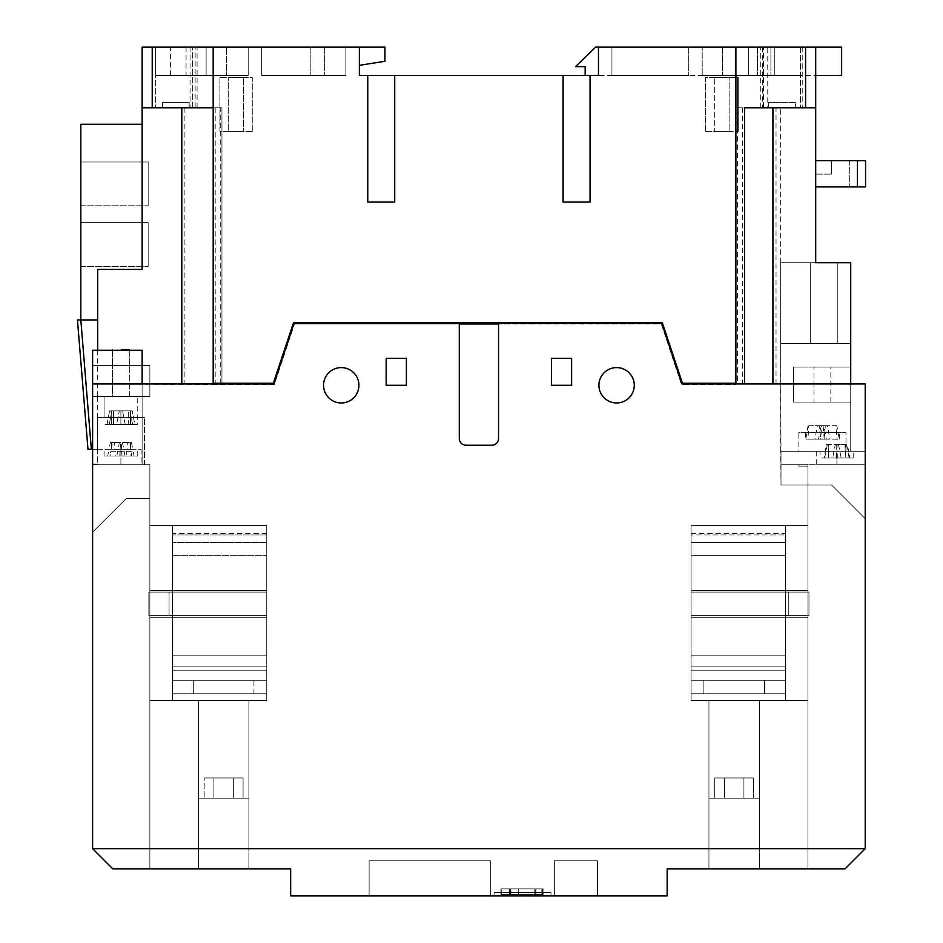 <?xml version="1.0" encoding="UTF-8"?>
<svg xmlns="http://www.w3.org/2000/svg" width="943" height="943" viewBox="0 0 943 943"><rect width="100%" height="100%" fill="white"/><g stroke="black" fill="none" stroke-linecap="round" stroke-linejoin="round"><path stroke-width="0.71" stroke-dasharray="4.71 3.54" d="M155.595 47.15L155.595 107.773L155.595 47.15L248.209 47.15L155.595 47.15L206.116 47.15L206.116 75.44L248.209 75.44L155.595 75.44L206.116 75.44L206.116 47.15L206.116 75.44L226.662 75.44L226.662 47.15L226.662 75.44L226.662 47.15L226.662 75.44L248.209 75.44L248.209 47.15L155.595 47.15L248.209 47.15L248.209 75.44L155.595 75.44L248.209 75.44L248.209 47.15L248.209 75.44L248.209 47.15L248.209 75.44L155.595 75.44L155.595 47.15L197.087 47.15L155.595 47.15L155.595 75.44L155.595 47.15L155.595 75.44L206.116 75.44L206.116 47.15L155.595 47.15L155.595 107.773L192.643 107.773L155.595 107.773M735.882 383.259L682.473 383.259L735.882 383.259L735.882 47.15L735.882 77.456L714.322 77.456L737.897 77.456L737.897 131.348L714.322 131.348L714.322 77.456L714.322 131.348L735.882 131.348L735.882 383.931L735.882 383.259L682.473 383.259L662.269 322.636L293.532 322.636L662.269 322.636L682.473 383.259L662.269 322.636L293.532 322.636L273.317 383.259L293.532 322.636L273.317 383.259L142.122 383.931L220.261 383.931L220.261 107.773L221.947 107.773L213.189 107.773L213.189 47.15L213.189 107.773L142.122 107.773L142.122 269.427L142.122 124.276L80.827 124.276L80.827 319.948L97.671 319.948L97.671 269.427L142.122 269.427L142.122 124.276M220.261 107.773L152.224 107.773L152.224 47.15L213.189 47.15L213.189 383.259M661.786 323.319L294.016 323.319L273.812 383.931L213.189 383.931L213.189 107.773L213.189 383.931L220.261 383.931M735.882 131.348L735.882 77.456M744.628 383.931L780.674 383.931L737.556 383.931L737.556 107.773L735.882 107.773L735.882 383.931L744.628 383.931L744.628 107.773L815.695 107.773L735.882 107.773L735.882 47.15L598.463 47.15L598.463 75.44L598.463 47.15L598.463 75.44L359.354 75.44L359.354 47.15L384.944 47.15L384.944 61.295L359.354 65.338L384.944 61.295L359.354 65.338L359.354 47.15L359.354 65.338L359.354 47.15L213.189 47.15M737.556 383.931L735.882 383.931L735.882 384.614L735.882 383.931L865.202 383.931L780.674 383.931L865.202 383.931L865.202 848.7L865.202 518.65L831.526 484.973L865.202 518.65L865.202 848.7L865.202 451.296L865.202 848.7L807.951 848.7L865.202 848.7L807.951 848.7L865.202 848.7L807.951 848.7L865.202 848.7L865.202 383.931L865.202 518.65L865.202 383.931L850.716 383.931L865.202 383.931L865.202 451.296L781.004 451.296L850.716 451.296L850.716 343.523L780.674 343.523L780.674 107.773L780.674 262.696L815.695 262.696L815.695 47.15L815.695 75.44L770.903 75.44L841.627 75.44L841.627 47.15L774.274 47.15L774.274 75.44L585.155 75.44L774.274 75.44L774.274 47.15L774.274 75.44L774.274 47.15L595.552 47.15L575.572 66.635L585.155 66.635L585.155 75.44M367.77 75.44L394.716 75.44L394.716 202.073L394.716 75.44L394.716 202.073L367.77 202.073L394.716 202.073L394.716 75.44L394.716 202.073L394.716 75.44L367.77 75.44L367.77 202.073L367.77 75.44L367.77 202.073L394.716 202.073L367.77 202.073L367.77 75.44L367.77 202.073L367.77 75.44L367.77 202.073L394.716 202.073L367.77 202.073M563.101 75.44L590.047 75.44L563.101 75.44L590.047 75.44L563.101 75.44L563.101 202.073L590.047 202.073L590.047 75.44L590.047 202.073L590.047 75.44L590.047 202.073L563.101 202.073L590.047 202.073L563.101 202.073L563.101 75.44L563.101 202.073L563.101 75.44L563.101 202.073L563.101 75.44L563.101 202.073L590.047 202.073L590.047 75.44L590.047 202.073L563.101 202.073M598.463 47.15L815.695 47.15L770.903 47.15L770.903 75.44L770.903 47.15L815.695 47.15L815.695 75.44M815.695 160.652L815.695 186.914L815.695 160.652L865.544 160.652L865.544 186.914L815.695 186.914M213.189 107.773L142.122 107.773L142.122 47.15L152.224 47.15M384.944 47.15L359.354 47.15L384.944 47.15L384.944 61.295L384.944 47.15M345.881 47.15L261.683 47.15L345.881 47.15L261.683 47.15L345.881 47.15L261.683 47.15L345.881 47.15L261.683 47.15L345.881 47.15L261.683 47.15L345.881 47.15L345.881 75.44L324.321 75.44L345.881 75.44L345.881 47.15L345.881 75.44L261.683 75.44L345.881 75.44L261.683 75.44L261.683 47.15L261.683 75.44L345.881 75.44L345.881 47.15L345.881 75.44L261.683 75.44L345.881 75.44L261.683 75.44L261.683 47.15L261.683 75.44L345.881 75.44L261.683 75.44L261.683 47.15L261.683 75.44L345.881 75.44L345.881 47.15M97.671 449.269L92.614 449.269L97.671 449.269L97.671 396.402L92.614 396.402L149.866 396.402L149.866 365.412L92.614 365.412L92.614 464.769L142.122 464.769L142.122 383.931L142.122 464.769L149.866 464.769L92.614 464.769L142.122 464.769L142.122 383.931L92.614 383.931L92.614 464.769L92.614 383.931L142.122 383.931L142.122 350.254M213.189 383.931L213.189 384.614L274.295 384.614L294.499 323.991L274.295 384.614L92.614 383.931L92.614 464.769L120.904 464.769L92.614 464.769L97.329 464.769L97.329 464.086L92.614 464.086L92.614 464.769L92.956 464.086L97.329 464.086L92.614 464.086L92.614 464.769L92.614 464.086L92.614 464.769L92.614 464.086L92.614 464.769L92.614 464.086L92.614 464.769L149.866 464.769L149.866 498.446L126.291 498.446L92.614 532.123L126.291 498.446L149.866 498.446L126.291 498.446L92.614 532.123L92.614 464.769L92.614 848.7L865.202 848.7L92.614 848.7L92.614 464.769L144.479 464.769L92.614 464.769L92.614 532.123L126.291 498.446L149.866 498.446L149.866 848.7L149.866 498.446L149.866 848.7L92.614 848.7L92.614 464.769L92.614 848.7L149.866 848.7L92.614 848.7L149.866 848.7L92.614 848.7L149.866 848.7L149.866 464.769L92.614 464.769L92.614 464.086L92.614 464.769L92.614 464.086L92.614 464.769L92.614 464.086L92.614 464.769L142.122 464.769L92.614 464.769L92.614 449.269L141.108 449.269L87.982 449.269L77.456 319.948L97.671 319.948L97.671 350.254L97.671 269.427L97.671 350.254L92.614 350.254L97.671 350.254L92.614 350.254L92.614 449.269M97.671 350.254L97.671 396.402L149.866 396.402L149.866 365.412L92.614 365.412L149.866 365.412L92.614 365.412L92.614 464.769L149.866 464.769L149.866 848.7L149.866 464.769L142.122 464.769L142.122 383.931M149.866 617.323L149.866 525.381L149.866 700.519L149.866 617.323L266.739 617.323L149.866 617.323L149.866 590.389L266.739 590.389L266.739 525.381L266.739 617.323L149.866 617.323L149.866 700.519L149.866 617.323L266.739 617.323L266.739 700.519L149.866 700.519L266.739 700.519L266.739 590.389L149.866 590.389L149.866 525.381L266.739 525.381L149.866 525.381L149.866 617.323L266.739 617.323L149.866 617.323L266.739 617.323L149.866 617.323L266.739 617.323L266.739 700.519L149.866 700.519L266.739 700.519L266.739 590.389L149.866 590.389L266.739 590.389L149.866 590.389L266.739 590.389L266.739 525.381L266.739 700.519L149.866 700.519L266.739 700.519L266.739 590.389L149.866 590.389L266.739 590.389L149.866 590.389L266.739 590.389L149.866 590.389L266.739 590.389L266.739 525.381L149.866 525.381L266.739 525.381L149.866 525.381L266.739 525.381L266.739 617.323L149.866 617.323M759.457 868.904L759.457 848.7L759.457 868.904L759.457 848.7L708.936 848.7L759.457 848.7L708.936 848.7L759.457 848.7L708.936 848.7L759.457 848.7L759.457 798.179L708.936 798.179L708.936 848.7L759.457 848.7L759.457 798.179L708.936 798.179L708.936 848.7L759.457 848.7L759.457 798.179L708.936 798.179L708.936 848.7L759.457 848.7L708.936 848.7L759.457 848.7L708.936 848.7L708.936 868.904L759.457 868.904L708.936 868.904L759.457 868.904L708.936 868.904L759.457 868.904L708.936 868.904L708.936 848.7L708.936 868.904M248.881 868.904L248.881 848.7L248.881 868.904L248.881 848.7L198.372 848.7L248.881 848.7L198.372 848.7L248.881 848.7L198.372 848.7L248.881 848.7L248.881 798.179L198.372 798.179L198.372 848.7L248.881 848.7L248.881 798.179L198.372 798.179L198.372 848.7L248.881 848.7L248.881 798.179L198.372 798.179L198.372 848.7L248.881 848.7L198.372 848.7L248.881 848.7L198.372 848.7L198.372 868.904L248.881 868.904L198.372 868.904L248.881 868.904L198.372 868.904L248.881 868.904L198.372 868.904L198.372 848.7L198.372 868.904M213.519 107.773L213.519 383.931L213.519 107.773M221.947 107.773L221.947 383.931L221.947 107.773M735.882 383.931L681.989 383.931M634.274 385.286A17.681 17.681 0 0 1 616.592 402.967A17.681 17.681 0 0 1 598.911 385.286A17.681 17.681 0 0 1 616.592 367.605A17.681 17.681 0 0 1 634.274 385.286A17.681 17.681 0 0 1 616.592 402.967A17.681 17.681 0 0 1 598.911 385.286A17.681 17.681 0 0 1 616.592 367.605A17.681 17.681 0 0 1 634.274 385.286A17.681 17.681 0 0 0 616.592 367.605A17.681 17.681 0 0 0 598.911 385.286A17.681 17.681 0 0 0 616.592 402.967A17.681 17.681 0 0 0 634.274 385.286M571.623 385.286L571.623 358.34L551.419 358.34L551.419 385.286L571.623 385.286L571.623 358.34L551.419 358.34L551.419 385.286L571.623 385.286L551.419 385.286L551.419 358.34L571.623 358.34L571.623 385.286M386.194 385.286L406.398 385.286L406.398 358.34L386.194 358.34L386.194 385.286L406.398 385.286L406.398 358.34L386.194 358.34L386.194 385.286L386.194 358.34L406.398 358.34L406.398 385.286L386.194 385.286M459.276 438.495A6.731 6.731 0 0 0 466.007 445.226A6.731 6.731 0 0 1 459.276 438.495L459.276 323.991L661.302 323.991L681.506 384.614L735.882 384.614L681.506 384.614L661.302 323.991L498.541 323.991L498.541 438.495A6.731 6.731 0 0 1 491.81 445.226L466.007 445.226A6.731 6.731 0 0 1 459.276 438.495L459.276 323.991L498.541 323.991L498.541 438.495A6.731 6.731 0 0 1 491.81 445.226A6.731 6.731 0 0 0 498.541 438.495M358.918 385.286A17.681 17.681 0 0 1 341.236 402.967A17.681 17.681 0 0 1 323.555 385.286A17.681 17.681 0 0 1 341.236 367.605A17.681 17.681 0 0 1 358.918 385.286A17.681 17.681 0 0 1 341.236 402.967A17.681 17.681 0 0 1 323.555 385.286A17.681 17.681 0 0 1 341.236 367.605A17.681 17.681 0 0 1 358.918 385.286A17.681 17.681 0 0 0 341.236 367.605A17.681 17.681 0 0 0 323.555 385.286A17.681 17.681 0 0 0 341.236 402.967A17.681 17.681 0 0 0 358.918 385.286M780.674 451.296L780.674 343.523L781.004 464.769L807.951 464.769L807.951 848.7L807.951 464.769L807.951 466.113L807.951 464.769L781.004 464.769L781.004 484.973L780.674 451.296L865.202 451.296L780.674 451.296M831.526 484.973L781.004 484.973L781.004 464.769L807.951 464.769L807.951 848.7L807.951 464.769L865.202 464.769L865.202 451.296L781.004 451.296L781.004 484.973L831.526 484.973L807.951 484.973L807.951 848.7L807.951 464.769L807.951 484.973L781.004 484.973L831.526 484.973L865.202 518.65L831.526 484.973M837.254 343.523L780.674 343.523L850.716 343.523L850.716 262.696L780.674 262.696L780.674 343.523L837.254 343.523L837.254 262.696L837.254 343.523M815.695 262.696L780.674 262.696L780.674 343.523L780.674 262.696L837.254 262.696M737.556 107.773L815.695 107.773M850.716 316.659L850.716 451.296L781.004 451.296L781.004 464.769L865.202 464.769L816.709 464.769L865.202 464.769L865.202 848.7L807.951 848.7L865.202 848.7L807.951 848.7L865.202 848.7L807.951 848.7L865.202 848.7L844.999 868.904L807.951 868.904L807.951 848.7L807.951 868.904L844.999 868.904L865.202 848.7L844.999 868.904L865.202 848.7L844.999 868.904L807.951 868.904L807.951 848.7L807.951 868.904L844.999 868.904L865.202 848.7L844.999 868.904L807.951 868.904L807.951 848.7L807.951 868.904L844.999 868.904L667.173 868.904L667.173 895.85L290.644 895.85L290.644 868.904L112.818 868.904L92.614 848.7L92.614 383.931M850.716 367.098L850.716 402.119L850.716 367.098L793.464 367.098L793.464 402.119L850.716 402.119L793.464 402.119L793.464 367.098L850.716 367.098M798.851 451.296L846.001 451.296L798.851 451.296L798.851 432.436L846.001 432.436L798.851 432.436M611.936 47.15L688.732 47.15L611.936 47.15L688.732 47.15L611.936 47.15L611.936 75.44L688.732 75.44L611.936 75.44L611.936 47.15L611.936 75.44L688.732 75.44L611.936 75.44L611.936 47.15M702.193 47.15L802.222 47.15L702.193 47.15L722.409 47.15L702.193 47.15L702.193 75.44L802.222 75.44L702.193 75.44L722.409 75.44L702.193 75.44L702.193 47.15M748.671 47.15L802.222 47.15L748.671 47.15L748.671 75.44L722.409 75.44L802.222 75.44L748.671 75.44L748.671 47.15M770.903 47.15L770.903 75.44L770.903 47.15M767.767 107.773L802.222 107.773L767.767 107.773L767.767 47.15M763.488 107.773L800.536 107.773L763.488 107.773L763.488 47.15L800.536 47.15L763.488 47.15L763.488 107.773M735.882 47.15L815.695 47.15M688.732 47.15L688.732 75.44L688.732 47.15M722.409 47.15L722.409 75.44L722.409 47.15M802.222 47.15L802.222 107.773M757.429 47.15L757.429 75.44L757.429 47.15M800.536 47.15L800.536 107.773L800.536 47.15M294.499 323.991L459.276 323.991L294.499 323.991M807.951 700.519L807.951 590.389L807.951 700.519L691.089 700.519L807.951 700.519L807.951 617.323L691.089 617.323L807.951 617.323L691.089 617.323L691.089 700.519L691.089 525.381L807.951 525.381L807.951 590.389L807.951 525.381L807.951 590.389L691.089 590.389L691.089 617.323L807.951 617.323L691.089 617.323L691.089 700.519L807.951 700.519L691.089 700.519L691.089 590.389L807.951 590.389L691.089 590.389L691.089 525.381L807.951 525.381L807.951 590.389L691.089 590.389L691.089 617.323L807.951 617.323L807.951 590.389L807.951 700.519L807.951 617.323L691.089 617.323L691.089 700.519L807.951 700.519L691.089 700.519L691.089 590.389L807.951 590.389L807.951 525.381L691.089 525.381L691.089 590.389L691.089 525.381L807.951 525.381L807.951 590.389L691.089 590.389L691.089 617.323L807.951 617.323L691.089 617.323L807.951 617.323L807.951 590.389L691.089 590.389L807.951 590.389L691.089 590.389L691.089 525.381L807.951 525.381L691.089 525.381L691.089 590.389L807.951 590.389L807.951 700.519M734.196 700.519L708.936 700.519L734.196 700.519M798.851 466.113L807.951 466.113L798.851 466.113L798.851 464.769M498.541 323.991L459.276 323.991M744.298 107.773L744.298 383.931L744.298 107.773M807.951 590.389L691.089 590.389L807.951 590.389M807.951 617.323L691.089 617.323L807.951 617.323M836.913 451.296L816.709 451.296L836.913 451.296L836.913 464.769L836.913 451.296M835.309 444.554L845.623 444.554L845.234 458.027L853.757 458.027L828.591 458.027L837.29 458.027L837.172 451.296L848.641 451.296L825.184 451.296L837.172 451.296L837.054 444.554L828.202 444.554L828.378 451.296L825.184 451.296L848.641 451.296L828.378 451.296L828.591 458.027L820.068 458.027L845.234 458.027L823.946 458.027L826.457 444.554L835.309 444.554L832.645 458.027M845.623 444.554L837.054 444.554M845.046 444.554L845.282 458.027L849.879 458.027L847.368 444.554M828.202 444.554L826.457 444.554M827.317 444.554L824.642 458.027M828.779 444.554L828.543 458.027M836.771 444.554L836.535 458.027M838.516 444.554L841.18 458.027M846.508 444.554L849.183 458.027M195.118 107.773L162.432 107.773L195.118 107.773L195.118 47.15M142.122 269.427L97.671 269.427L142.122 269.427M120.904 365.412L129.321 365.412L120.904 365.412M120.904 396.402L137.749 396.402L120.904 396.402M149.866 365.412L149.866 396.402L92.614 396.402L149.866 396.402L149.866 365.412M130.594 449.269L109.023 449.269L130.594 449.269L129.344 442.538L127.376 442.538L126.975 449.269M121.671 449.269L121.317 442.538L129.344 442.538M122.46 442.538L123.757 449.269M127.376 442.538L120.492 442.538L120.138 449.269M120.492 442.538L111.451 442.538L111.097 449.269M111.451 442.538L110.307 442.538L109.023 449.269M110.307 442.538L119.348 442.538L118.064 449.269M119.348 442.538L112.465 442.538L111.227 449.269M112.465 442.538L114.445 442.538L114.834 449.269M114.445 442.538L121.317 442.538M130.37 442.538L130.712 449.269M131.501 442.538L132.798 449.269M83.29 350.254L91.353 449.269L80.827 319.948L97.671 319.948M120.904 464.769L141.108 464.769L120.904 464.769L120.904 449.269L137.749 449.269L104.072 449.269L120.904 449.269L120.904 464.769M141.108 449.269L141.108 464.769M223.621 700.519L248.881 700.519L223.621 700.519M92.956 464.769L94.406 464.769L92.614 464.769L94.406 464.769L94.406 464.086L94.406 464.769L92.614 464.769L144.479 464.769L97.329 464.769L97.329 464.086L97.329 464.769L97.329 464.086L97.329 464.769L97.329 464.086L97.329 464.769L97.329 464.086L97.329 464.769L97.329 464.086L94.748 464.086L94.748 464.769M94.748 464.086L92.614 464.086L95.16 464.086L95.208 464.769L95.208 464.086L97.329 464.086L95.208 464.086L97.329 464.086L97.329 464.769L97.329 417.619L144.479 417.619L97.329 417.619L144.479 417.619L97.329 417.619L97.329 464.769L97.329 464.086L92.956 464.086M92.614 464.086L97.329 464.086L92.614 464.086M144.479 464.769L144.479 417.619L144.479 464.769M120.904 417.619L137.749 417.619L120.904 417.619M120.904 349.582L129.321 349.582L120.904 349.582M80.827 222.619L80.827 266.397L80.827 222.619L148.181 222.619L148.181 266.397L148.181 222.619L80.827 222.619M80.827 161.996L80.827 205.774L80.827 161.996L148.181 161.996L148.181 205.774L148.181 161.996L80.827 161.996M80.827 266.397L148.181 266.397L80.827 266.397M80.827 205.774L148.181 205.774L80.827 205.774M190.05 47.15L190.05 107.773M162.432 107.773L162.432 102.386L189.166 102.386L162.432 102.386L189.166 102.386L189.166 107.773L189.166 102.386L162.432 102.386L162.432 107.773M760.73 107.773L760.73 47.15M795.385 102.386L768.651 102.386L795.385 102.386L795.385 107.773L795.385 102.386L768.651 102.386L768.651 107.773L768.651 102.386L795.385 102.386M762.698 47.15L762.698 107.773M846.001 451.296L846.001 432.436M822.426 432.436L839.27 432.436L822.426 432.436M822.426 402.119L839.27 402.119L822.426 402.119M810.308 343.523L780.674 343.523L810.308 343.523L810.308 262.696L780.674 262.696L810.308 262.696L810.308 343.523M95.16 464.769L95.208 464.086M96.445 464.769L96.445 464.086L96.445 464.769M96.716 464.769L96.716 464.086M94.406 464.769L94.406 464.086L94.406 464.769M186.066 47.15L186.066 75.44M170.4 75.44L170.4 47.15M324.321 47.15L324.321 75.44L324.321 47.15M310.848 47.15L310.848 75.44L310.848 47.15M261.683 47.15L261.683 75.44L261.683 47.15M192.643 107.773L192.643 47.15L192.643 107.773M831.526 160.652L849.714 160.652L831.526 160.652L831.526 174.113L831.526 160.652M849.714 160.652L849.714 186.914L849.714 160.652M815.695 174.113L831.526 174.113L815.695 174.113M394.716 202.073L394.716 75.44M705.564 131.348L705.564 77.456L729.139 77.456L729.139 131.348L705.564 131.348L705.564 77.456L729.139 77.456L729.139 131.348L705.564 131.348M219.919 77.456L243.494 77.456L243.494 131.348L219.919 131.348L219.919 77.456L243.494 77.456L243.494 131.348L219.919 131.348L219.919 77.456M252.252 131.348L252.252 77.456L228.677 77.456L228.677 131.348L252.252 131.348L252.252 77.456L228.677 77.456L228.677 131.348L252.252 131.348M92.614 848.7L112.818 868.904L149.866 868.904L149.866 848.7L92.614 848.7L149.866 848.7L92.614 848.7L149.866 848.7L92.614 848.7L149.866 848.7L149.866 868.904L149.866 848.7L149.866 868.904L149.866 848.7L149.866 868.904L112.818 868.904L149.866 868.904L112.818 868.904L149.866 868.904L112.818 868.904L92.614 848.7M494.061 895.85L550.983 895.85L494.061 895.85L494.061 892.479L550.983 892.479L550.983 895.85L550.983 892.479L494.061 892.479L494.061 895.85M554.354 895.85L597.461 895.85L554.354 895.85L597.461 895.85L554.354 895.85L597.461 895.85L554.354 895.85L597.461 895.85L554.354 895.85L597.461 895.85L554.354 895.85L597.461 895.85L554.354 895.85L554.354 860.829L597.461 860.829L597.461 895.85L597.461 860.829L554.354 860.829L554.354 895.85L554.354 860.829L554.354 895.85L554.354 860.829L597.461 860.829L597.461 895.85L597.461 860.829L554.354 860.829L554.354 895.85L554.354 860.829L554.354 895.85L554.354 860.829L597.461 860.829L597.461 895.85L597.461 860.829L554.354 860.829L597.461 860.829L597.461 895.85L597.461 860.829L554.354 860.829L597.461 860.829L597.461 895.85L597.461 860.829L554.354 860.829L597.461 860.829L597.461 895.85L597.461 860.829L554.354 860.829L554.354 895.85M369.114 895.85L490.702 895.85L369.114 895.85L490.702 895.85L369.114 895.85L490.702 895.85L369.114 895.85L490.702 895.85L369.114 895.85L490.702 895.85L369.114 895.85L490.702 895.85L369.114 895.85L369.114 860.829L490.702 860.829L490.702 895.85L490.702 860.829L369.114 860.829L369.114 895.85L369.114 860.829L369.114 895.85L369.114 860.829L490.702 860.829L490.702 895.85L490.702 860.829L369.114 860.829L369.114 895.85L369.114 860.829L369.114 895.85L369.114 860.829L490.702 860.829L490.702 895.85L490.702 860.829L369.114 860.829L490.702 860.829L490.702 895.85L490.702 860.829L369.114 860.829L490.702 860.829L490.702 895.85L490.702 860.829L369.114 860.829L490.702 860.829L490.702 895.85L490.702 860.829L369.114 860.829L369.114 895.85M535.2 895.85L502.513 895.85L542.968 895.85L509.821 895.85L542.968 895.85L535.2 895.85L535.2 888.848L510.929 888.848L542.968 888.848L509.821 888.848L510.929 888.848L509.821 888.848L509.821 895.85L500.945 895.85L510.929 895.85L510.929 888.848L509.821 888.848L509.821 895.85L500.945 895.85L543.085 895.85L534.209 895.85L534.209 888.848L510.929 888.848L542.968 888.848L500.945 888.848L500.945 895.85L500.945 888.848L509.821 888.848L500.945 888.848L500.945 895.85L500.945 888.848L543.085 888.848L543.085 895.85L543.085 888.848L534.209 888.848L534.209 895.85L518.685 895.85L518.685 888.848L518.685 895.85L518.685 888.848L509.821 888.848L509.821 895.85L509.821 888.848L502.843 888.848L542.968 888.848L535.2 888.848L535.2 895.85M542.755 895.85L542.755 888.848L543.085 894.577L543.085 888.848L510.281 888.848L510.281 895.85L510.281 888.848L509.491 888.848L509.491 894.577L509.491 888.848L509.491 894.577L543.085 894.577L500.945 894.577L509.491 894.577L509.491 888.848L509.491 895.85L509.491 888.848L509.491 895.85L509.491 888.848L500.945 888.848L500.945 894.577L500.945 888.848L500.945 894.577L500.945 888.848L509.821 888.848L509.821 894.577L509.821 888.848L509.821 894.577L509.821 888.848L500.945 888.848L509.821 888.848L509.821 894.577L502.843 894.577L542.968 894.577L500.945 894.577L510.929 894.577L509.821 894.577L509.821 888.848L509.821 895.85L509.821 888.848L510.929 888.848L510.929 895.85L518.685 895.85M542.755 894.577L542.755 888.848L518.685 888.848L518.685 894.577M534.209 888.848L534.209 894.577L534.209 888.848M266.739 542.52L266.739 693.777L266.739 533.573L266.739 693.777L172.439 693.777L172.439 533.573L172.439 693.777L172.439 533.573L172.439 693.777L172.439 533.573L172.439 693.777L266.739 693.777L266.739 533.573L266.739 693.777L172.439 693.777L266.739 693.777L266.739 533.573L266.739 542.52L172.439 542.52L266.739 542.52M266.739 700.519L266.739 525.381L266.739 700.519L266.739 525.381L266.739 700.519L266.739 525.381L266.739 700.519L172.439 700.519L266.739 700.519L172.439 700.519L172.439 525.381L172.439 700.519L266.739 700.519L172.439 700.519L172.439 525.381L266.739 525.381L172.439 525.381L172.439 700.519L266.739 700.519M691.089 542.52L691.089 693.777L691.089 534.964L691.089 693.777L785.389 693.777L785.389 533.573L785.389 693.777L691.089 693.777L691.089 533.573L691.089 693.777L785.389 693.777L785.389 533.573L785.389 693.777L691.089 693.777L691.089 533.573L691.089 542.52L785.389 542.52L785.389 533.573L785.389 555.297L785.389 542.52L691.089 542.52M691.089 525.381L691.089 700.519L691.089 525.381L785.389 525.381L785.389 700.519L785.389 525.381L785.389 700.519L785.389 525.381L785.389 700.519L785.389 525.381L691.089 525.381L691.089 700.519L785.389 700.519L691.089 700.519L691.089 525.381L785.389 525.381L691.089 525.381L691.089 700.519L785.389 700.519L691.089 700.519L691.089 525.381L785.389 525.381L691.089 525.381M193.315 693.777L253.938 693.777L193.315 693.777L253.938 693.777L253.938 680.304L194.069 680.304L266.739 680.304L266.739 666.831L266.739 680.304L266.739 666.831L172.439 666.831L172.439 655.774L266.739 655.774L266.739 670.202L266.739 655.774L172.439 655.774L172.439 680.304L194.069 680.304L193.315 680.304L193.315 693.777L253.938 693.777L193.315 693.777L193.315 680.304L194.069 680.304L172.439 680.304L172.439 655.774L266.739 655.774L266.739 666.831L172.439 666.831L172.439 680.304L266.739 680.304L266.739 666.831L266.739 680.304L172.439 680.304L172.439 655.774L172.439 680.304L266.739 680.304L266.739 666.831L172.439 666.831L266.739 666.831L266.739 655.774L266.739 670.202L172.439 670.202L172.439 655.774L266.739 655.774L172.439 655.774L172.439 670.202L266.739 670.202L266.739 655.774L266.739 666.831L172.439 666.831L172.439 680.304L194.069 680.304L193.315 680.304L193.315 693.777L253.938 693.777L253.938 680.304L194.069 680.304L266.739 680.304L193.315 680.304M703.879 693.777L764.502 693.777L703.879 693.777L764.502 693.777L764.502 680.304L704.645 680.304L785.389 680.304L703.879 680.304L703.879 693.777L764.502 693.777L703.879 693.777L703.879 680.304L704.645 680.304L691.089 680.304L785.389 680.304L785.389 666.831L785.389 680.304L691.089 680.304L691.089 655.774L691.089 680.304L764.502 680.304L764.502 693.777L703.879 693.777L703.879 680.304L763.747 680.304L703.879 680.304M691.089 666.831L785.389 666.831L691.089 666.831L691.089 655.774L691.089 680.304L691.089 666.831L785.389 666.831L785.389 655.774L691.089 655.774L691.089 670.202L691.089 655.774L691.089 666.831L691.089 655.774L785.389 655.774L785.389 670.202L691.089 670.202L785.389 670.202L785.389 655.774L785.389 680.304L785.389 666.831L691.089 666.831L691.089 680.304L704.645 680.304L691.089 680.304L691.089 666.831L785.389 666.831L785.389 655.774L691.089 655.774L785.389 655.774L785.389 670.202L691.089 670.202L785.389 670.202L785.389 655.774L785.389 680.304L763.747 680.304L785.389 680.304L785.389 666.831L691.089 666.831M169.068 592.074L169.068 615.649L169.068 592.074L266.739 592.074L266.739 615.649L148.864 615.649L169.068 615.649L169.068 592.074L169.068 615.649L169.068 592.074L148.864 592.074L169.068 592.074L169.068 615.649L148.864 615.649L148.864 592.074L148.864 615.649L169.068 615.649L169.068 592.074L266.739 592.074L169.068 592.074L169.068 615.649L169.068 592.074L148.864 592.074L169.068 592.074L169.068 615.649L148.864 615.649L148.864 592.074L148.864 615.649L169.068 615.649L169.068 592.074L266.739 592.074L266.739 615.649L169.068 615.649L266.739 615.649L266.739 592.074L169.068 592.074L169.068 615.649L266.739 615.649L266.739 592.074L266.739 615.649L169.068 615.649L266.739 615.649L266.739 592.074L169.068 592.074M788.749 615.649L788.749 592.074L808.964 592.074L808.964 615.649L788.749 615.649L788.749 592.074L691.089 592.074L691.089 615.649L788.749 615.649L691.089 615.649L691.089 592.074L691.089 615.649L808.964 615.649L808.964 592.074L691.089 592.074L691.089 615.649L691.089 592.074L788.749 592.074L788.749 615.649L788.749 592.074L788.749 615.649L788.749 592.074L808.964 592.074L808.964 615.649L691.089 615.649L808.964 615.649L808.964 592.074L691.089 592.074L691.089 615.649L788.749 615.649L788.749 592.074L788.749 615.649L788.749 592.074L788.749 615.649L808.964 615.649L788.749 615.649L788.749 592.074L808.964 592.074L808.964 615.649L808.964 592.074L691.089 592.074L788.749 592.074L788.749 615.649M172.439 525.381L266.739 525.381L172.439 525.381L172.439 700.519L172.439 525.381L266.739 525.381L172.439 525.381M266.739 670.202L172.439 670.202L266.739 670.202L266.739 655.774L266.739 670.202L172.439 670.202L266.739 670.202M266.739 693.777L172.439 693.777L266.739 693.777M691.089 534.964L691.089 533.573L691.089 534.964L785.389 534.964L691.089 534.964M691.089 700.519L785.389 700.519L691.089 700.519M785.389 555.297L785.389 693.777L785.389 555.297L691.089 555.297L785.389 555.297M691.089 693.777L785.389 693.777L691.089 693.777M253.938 693.777L253.938 680.304M266.739 666.831L266.739 655.774L172.439 655.774L172.439 666.831L266.739 666.831M764.502 693.777L764.502 680.304M704.645 680.304L763.747 680.304L704.645 680.304M785.389 655.774L691.089 655.774L785.389 655.774L785.389 670.202L691.089 670.202L785.389 670.202L785.389 655.774M148.864 592.074L148.864 615.649L148.864 592.074M109.235 424.35L111.911 410.877L119.301 410.877L109.565 410.877L107.054 424.35L116.614 424.35L119.301 410.877L111.911 410.877L113.525 410.877L111.911 410.877L109.235 424.35L113.525 424.35L113.525 410.877L132.244 410.877L113.525 410.877L113.525 424.35L120.904 424.35L120.904 410.877L132.244 410.877L111.168 410.877L120.904 410.877L120.904 424.35L111.333 424.35L111.168 410.877L111.333 424.35L137.749 424.35L137.749 396.402L137.749 424.35L134.766 424.35L132.244 410.877L134.766 424.35L125.195 424.35L122.519 410.877L125.195 424.35L132.574 424.35L129.898 410.877L132.574 424.35L128.283 424.35L128.283 410.877L128.283 424.35L120.904 424.35L130.476 424.35L130.641 410.877L130.476 424.35L104.072 424.35L120.904 424.35L120.904 410.877L120.904 424.35L109.235 424.35M109.565 410.877L119.301 410.877L116.614 424.35L107.054 424.35L109.565 410.877M134.766 424.35L104.072 424.35L134.766 424.35M104.072 417.619L104.072 396.402L104.072 417.619M112.488 396.402L129.321 396.402L112.488 396.402L129.321 396.402L129.321 365.412L129.321 396.402L112.488 396.402L112.488 365.412L112.488 396.402M110.85 451.296L133.187 451.296L110.85 451.296L110.001 456.011L116.767 456.011L117.675 451.296M116.767 456.011L107.726 456.011L108.634 451.296M107.726 456.011L110.755 456.011L111.003 451.296M110.755 456.011L119.796 456.011L120.044 451.296M119.796 456.011L126.562 456.011L126.857 451.296M121.777 451.296L122.012 456.011L137.749 456.011L131.808 456.011L130.959 451.296M124.146 451.296L125.042 456.011L104.072 456.011L115.246 456.011L114.952 451.296M125.042 456.011L134.083 456.011L133.187 451.296M134.083 456.011L131.053 456.011L130.818 451.296M131.053 456.011L122.012 456.011M137.749 456.011L137.749 449.269M820.068 451.296L853.757 451.296L820.068 451.296L820.068 458.027M853.757 458.027L853.757 451.296M837.29 458.027L845.282 458.027M808.033 425.694L805.829 439.167L836.96 439.167L836.04 425.694L836.818 425.694L839.27 439.167L807.903 439.167L808.811 425.694L820.976 425.694L818.548 439.167L805.829 439.167L820.622 439.167L819.538 425.694L836.04 425.694M820.976 425.694L817.404 425.694L814.976 439.167L818.548 439.167M817.404 425.694L819.538 425.694M836.818 425.694L823.887 425.694L826.316 439.167L839.034 439.167L814.976 439.167M824.241 439.167L823.109 425.694M823.887 425.694L827.459 425.694L829.887 439.167L826.316 439.167M827.459 425.694L825.325 425.694L824.194 439.167L829.887 439.167M825.325 425.694L821.754 425.694L820.622 439.167L824.194 439.167M821.754 425.694L808.811 425.694M805.593 432.436L805.593 439.167M839.27 439.167L839.27 432.436M814.009 402.119L830.854 402.119L814.009 402.119L814.009 367.098L830.854 367.098L814.009 367.098M830.854 402.119L830.854 367.098M233.345 777.975L204.183 777.975L243.07 777.975L233.345 777.975L233.345 798.179L213.908 798.179L233.345 798.179L233.345 777.975L213.908 777.975L213.908 798.179L204.183 798.179L243.07 798.179L204.183 798.179L213.908 798.179L204.183 798.179L204.183 777.975L204.183 798.179L233.345 798.179L233.345 777.975L243.07 777.975L243.07 798.179L213.908 798.179L213.908 777.975L204.183 777.975L233.345 777.975L233.345 798.179L243.07 798.179L243.07 777.975L213.908 777.975L213.908 798.179L213.908 777.975L233.345 777.975L233.345 798.179L233.345 777.975M198.372 798.179L223.621 798.179L198.372 798.179L198.372 700.519L198.372 798.179L198.372 700.519L198.372 798.179L198.372 700.519L198.372 798.179L248.881 798.179L248.881 700.519L248.881 798.179M204.183 777.975L213.908 777.975L204.183 777.975L204.183 798.179M213.908 777.975L213.908 798.179L213.908 777.975M243.07 777.975L243.07 798.179M743.921 777.975L714.747 777.975L743.921 777.975L743.921 798.179L743.921 777.975L714.747 777.975L753.634 777.975L743.921 777.975L743.921 798.179L753.634 798.179L753.634 777.975L714.747 777.975L753.634 777.975L753.634 798.179L724.472 798.179L724.472 777.975L724.472 798.179L743.921 798.179L743.921 777.975L743.921 798.179L714.747 798.179L714.747 777.975L714.747 798.179L724.472 798.179L724.472 777.975L724.472 798.179L753.634 798.179L743.921 798.179L743.921 777.975M708.936 798.179L734.196 798.179L708.936 798.179L708.936 700.519L708.936 798.179L708.936 700.519L708.936 798.179L708.936 700.519L708.936 798.179L759.457 798.179L759.457 700.519L759.457 798.179M714.747 798.179L724.472 798.179L714.747 798.179L724.472 798.179L714.747 798.179L714.747 777.975M724.472 798.179L724.472 777.975L724.472 798.179L743.921 798.179L724.472 798.179M753.634 798.179L743.921 798.179L753.634 798.179L753.634 777.975M215.204 107.773L215.204 383.931M776.018 383.931L776.018 107.773M805.593 47.15L805.593 107.773M742.612 107.773L742.612 383.931M184.899 107.773L184.899 383.931M857.458 160.652L857.458 186.914M503.621 894.577L503.621 895.85M535.989 888.848L535.989 895.85L535.989 888.848M542.638 895.85L542.638 888.848L542.638 895.85M541.86 888.848L541.86 895.85L541.86 888.848M502.843 895.85L502.843 894.577M507.923 894.577L507.923 895.85M501.275 895.85L501.275 888.848L501.275 895.85M533.101 895.85L533.101 894.577M536.107 894.577L536.107 895.85M541.977 894.577L541.977 895.85M510.929 894.577L510.929 895.85M517.577 895.85L517.577 894.577M520.583 894.577L520.583 895.85M527.231 895.85L527.231 894.577M528.021 894.577L528.021 895.85M535.2 894.577L535.2 888.848L535.2 894.577M542.638 894.577L542.638 888.848L542.638 894.577M501.275 894.577L501.275 888.848L501.275 894.577M172.439 555.297L266.739 555.297L172.439 555.297M266.739 534.964L172.439 534.964L266.739 534.964M816.709 451.296L816.709 464.769M129.321 349.582L129.321 365.412L129.321 349.582M112.488 349.582L112.488 365.412L112.488 349.582M197.087 107.773L197.087 47.15M542.968 888.848L542.968 895.85L542.968 888.848M502.513 894.577L502.513 895.85M266.739 533.573L172.439 533.573M691.089 533.573L785.389 533.573M104.072 456.011L104.072 449.269"/><path stroke-width="1.41" d="M367.77 75.44L367.77 202.073L394.716 202.073L394.716 75.44L359.354 75.44L359.354 47.15L152.224 47.15L152.224 107.773L142.122 107.773L213.189 107.773M213.189 47.15L213.189 383.931M213.189 383.259L273.317 383.259L293.532 322.636L662.269 322.636L682.473 383.259L735.882 383.259L735.882 47.15L598.463 47.15L598.463 75.44L590.047 75.44L590.047 202.073L590.047 75.44L563.101 75.44L563.101 202.073L590.047 202.073L563.101 202.073M735.882 383.931L735.882 383.259M394.716 75.44L563.101 75.44M359.354 47.15L359.354 65.338L384.944 61.295L384.944 47.15L359.354 47.15M598.463 47.15L595.552 47.15L575.572 66.635L585.155 66.635L585.155 75.44M815.695 75.44L841.627 75.44L841.627 47.15L815.695 47.15L815.695 262.696L850.716 262.696L850.716 383.931M152.224 47.15L142.122 47.15L142.122 269.427L97.671 269.427L97.671 350.254L142.122 350.254L142.122 383.931M142.122 350.254L92.614 350.254L92.614 848.7L865.202 848.7L92.614 848.7L112.818 868.904L290.644 868.904L290.644 895.85L667.173 895.85L667.173 868.904L844.999 868.904L865.202 848.7L865.202 383.931L681.989 383.931L661.786 323.319L294.016 323.319L273.812 383.931L92.614 383.931M661.786 323.319L681.989 383.931M571.623 385.286L571.623 358.34L551.419 358.34L551.419 385.286L571.623 385.286M386.194 385.286L406.398 385.286L406.398 358.34L386.194 358.34L386.194 385.286M498.541 323.991L459.276 323.991L459.276 438.495A6.731 6.731 0 0 0 466.007 445.226L491.81 445.226A6.731 6.731 0 0 0 498.541 438.495L498.541 323.991L498.541 438.495M459.276 438.495L459.276 323.991M323.555 385.286A17.681 17.681 0 0 0 341.236 402.967A17.681 17.681 0 0 0 358.918 385.286A17.681 17.681 0 0 0 341.236 367.605A17.681 17.681 0 0 0 323.555 385.286M598.911 385.286A17.681 17.681 0 0 0 616.592 402.967A17.681 17.681 0 0 0 634.274 385.286A17.681 17.681 0 0 0 616.592 367.605A17.681 17.681 0 0 0 598.911 385.286M815.695 107.773L744.628 107.773L744.628 383.931M735.882 77.456L737.897 77.456L737.897 131.348L735.882 131.348M815.695 47.15L735.882 47.15M837.254 262.696L815.695 262.696M142.122 124.276L80.827 124.276L80.827 319.948L77.456 319.948L87.982 449.269L92.614 449.269M91.353 449.269L83.29 350.254L91.353 449.269M97.671 319.948L80.827 319.948L83.29 350.254M815.695 186.914L865.544 186.914L865.544 160.652L815.695 160.652M367.77 202.073L394.716 202.073M181.799 383.931L181.799 107.773M772.918 107.773L772.918 383.931M805.593 107.773L805.593 47.15M857.458 186.914L857.458 160.652"/></g></svg>
